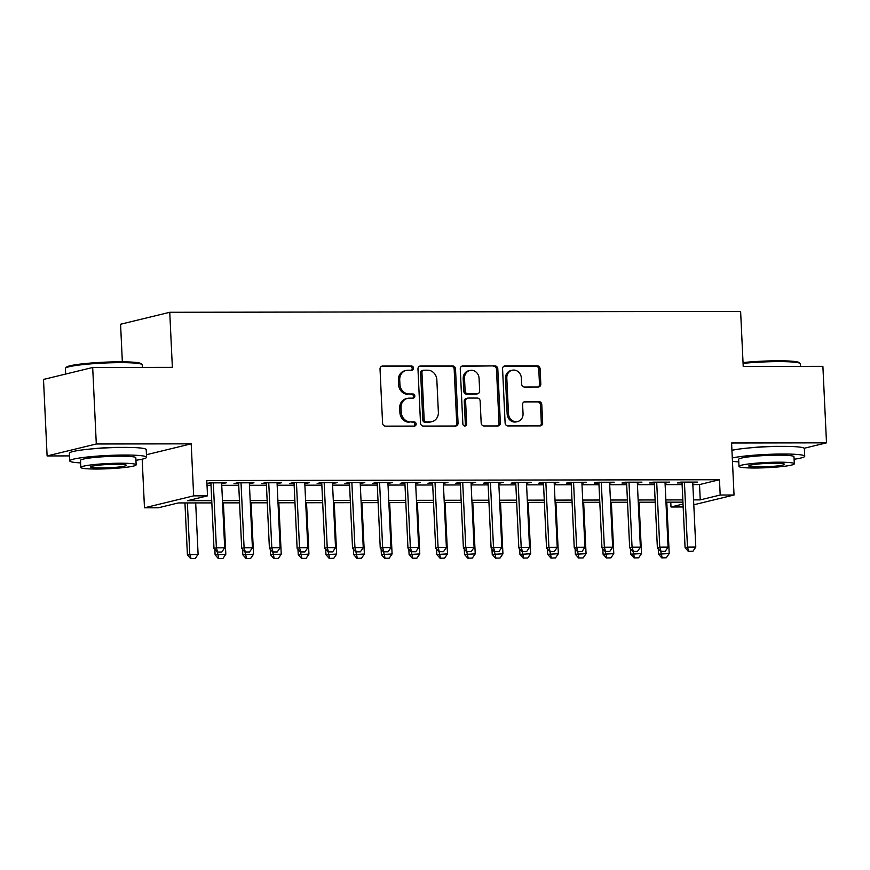 <?xml version="1.0" encoding="UTF-8"?>
<svg xmlns="http://www.w3.org/2000/svg" width="870" height="870" viewBox="0 0 870 870"><rect width="100%" height="100%" fill="white"/><g stroke="black" fill="none" stroke-linecap="round" stroke-linejoin="round"><path stroke-width="1.3" d="M413.511 368.119A2.11 1.892 76.3 0 0 411.499 366.02L382.604 366.063A3.023 2.708 76.3 0 0 380.027 369.076L382.572 423.135A3.023 2.708 76.3 0 0 385.432 426.137L414.337 426.093A2.11 1.892 76.3 0 0 416.143 423.984A2.11 1.892 76.3 0 0 414.142 421.885L410.401 421.896A9.668 8.656 76.3 0 1 401.244 412.293L401.026 407.791A9.668 8.656 76.3 0 1 407.454 398.384A9.668 8.656 76.3 0 1 409.281 398.166L413.022 398.155A2.11 1.892 76.3 0 0 414.827 396.057A2.11 1.892 76.3 0 0 412.826 393.958L409.085 393.958A9.668 8.656 76.3 0 1 399.928 384.366L399.711 379.853A9.668 8.656 76.3 0 1 406.127 370.457A9.668 8.656 76.3 0 1 407.965 370.228L411.706 370.228A2.11 1.892 76.3 0 0 413.511 368.119M411.369 370.228A2.11 1.892 76.3 0 0 410.172 366.346L381.397 366.39M414 426.093A2.11 1.892 76.3 0 0 412.804 422.211L410.401 421.896M412.685 398.155A2.11 1.892 76.3 0 0 411.488 394.273L409.085 393.958M779.694 446.386A24.001 2.251 177.3 0 0 776.247 446.353A24.001 2.251 177.3 0 0 751.897 447.691M121.539 447.419A24.001 2.251 177.3 0 0 118.092 447.387A24.001 2.251 177.3 0 0 93.742 448.724M538.236 386.998A3.023 2.708 76.3 0 0 540.814 383.996L540.096 368.826A3.023 2.708 76.3 0 0 537.236 365.824L505.144 365.878A3.023 2.708 76.3 0 0 502.566 368.88L505.111 422.95A3.023 2.708 76.3 0 0 507.971 425.941L540.074 425.898A3.023 2.708 76.3 0 0 542.652 422.885L541.782 404.572A3.023 2.708 76.3 0 0 538.921 401.57L525.186 401.592A3.023 2.708 76.3 0 0 522.609 404.594L523.044 413.685A8.08 7.232 76.3 0 1 517.672 421.548A8.08 7.232 76.3 0 1 508.482 413.707L506.808 378.113A8.08 7.232 76.3 0 1 512.18 370.25A8.08 7.232 76.3 0 1 521.358 378.091L521.641 384.018A3.023 2.708 76.3 0 0 524.501 387.019L538.236 386.998M692.846 484.59L699.523 484.579L719.468 479.729L720.186 495.03L734.041 495.008L693.792 504.785M92.688 367.488L96.298 443.983L47.11 455.945L43.5 379.44L92.688 367.488L172.358 367.357L169.759 312.286L740.62 311.395L743.219 366.466L822.889 366.346L826.5 442.841L731.583 442.993L734.041 495.008M146.454 454.716L191.204 443.841L96.298 443.983M191.204 443.841L193.662 495.856L207.517 495.835L187.572 500.685L211.736 500.641M719.468 479.729L206.799 480.534L207.517 495.835M455.51 368.956A3.023 2.708 76.3 0 0 452.65 365.955L420.547 366.009A3.023 2.708 76.3 0 0 417.97 369.01L420.514 423.081A3.023 2.708 76.3 0 0 423.385 426.082L455.478 426.028A3.023 2.708 76.3 0 0 458.055 423.016L455.51 368.956L454.173 369.282A3.023 2.708 76.3 0 0 451.312 366.281L419.34 366.335M462.84 365.944L494.943 365.889A3.023 2.708 76.3 0 1 497.803 368.891L500.359 422.95A3.023 2.708 76.3 0 1 497.77 425.963L484.035 425.985A3.023 2.708 76.3 0 1 481.175 422.983L480.142 401.059A3.023 2.708 76.3 0 0 477.282 398.058L468.169 398.068A3.023 2.708 76.3 0 0 465.591 401.081L466.668 423.907A2.11 1.892 76.3 0 1 462.862 423.918L460.263 368.945A3.023 2.708 76.3 0 1 462.84 365.944L461.731 366.216M804.184 448.267L826.5 442.841M221.665 483.644L226.254 482.828L209.626 482.861L206.94 483.513M249.375 483.6L253.964 482.785L237.336 482.817L234.019 483.622L238.641 483.611M277.084 483.557L281.673 482.741L265.056 482.774L261.729 483.579L266.35 483.568M304.804 483.513L309.394 482.698L292.766 482.73L289.438 483.535L294.071 483.524M332.514 483.47L337.103 482.654L320.475 482.687L317.148 483.492L321.78 483.481M360.224 483.426L364.813 482.611L348.185 482.643L344.868 483.448L349.49 483.437M387.933 483.383L392.522 482.567L375.894 482.6L372.577 483.405L377.199 483.394M415.642 483.339L420.243 482.524L403.615 482.556L400.287 483.361L404.909 483.35M443.363 483.296L447.952 482.48L431.324 482.513L427.996 483.318L432.629 483.307M471.072 483.252L475.662 482.437L459.034 482.469L455.706 483.274L460.339 483.263M498.782 483.209L503.371 482.393L486.743 482.426L483.426 483.231L488.048 483.22M526.491 483.165L531.081 482.35L514.453 482.382L511.136 483.187L515.758 483.176M554.212 483.122L558.801 482.306L542.173 482.339L538.845 483.144L543.478 483.133M581.921 483.078L586.51 482.263L569.883 482.295L566.555 483.1L571.188 483.089M609.631 483.035L614.22 482.219L597.592 482.252L594.264 483.057L598.897 483.046M637.34 482.991L641.929 482.176L625.302 482.208L621.985 483.013L626.607 483.002M665.05 482.948L669.639 482.132L653.011 482.165L649.694 482.97L654.316 482.959M207.027 485.351L211.008 485.34M221.741 485.329L238.728 485.297M249.462 485.286L266.438 485.253M277.171 485.242L294.147 485.21M304.881 485.199L321.856 485.166M332.59 485.155L349.566 485.123M360.3 485.112L377.286 485.079M388.02 485.068L404.996 485.036M415.729 485.025L432.705 484.992M443.439 484.981L460.415 484.949M471.148 484.938L488.124 484.905M498.858 484.894L515.845 484.862M526.578 484.851L543.554 484.818M554.288 484.807L571.264 484.775M581.997 484.764L598.973 484.731M609.707 484.721L626.683 484.688M637.416 484.677L654.403 484.644M665.137 484.633L682.113 484.601M206.94 483.666L210.931 483.655M692.77 482.904L697.359 482.089L680.731 482.121L677.404 482.926L682.036 482.915M169.759 312.286L120.571 324.238L122.344 361.822M683.168 506.971L670.998 506.982L683.026 504.056M670.77 502.175L670.998 506.982M211.834 502.893L178.274 502.947L158.329 507.786L144.474 507.808L193.662 495.856M142.18 459.175L144.474 507.808M47.11 455.945L69.502 455.902M693.564 499.891L700.241 499.88L720.186 495.03M222.47 500.631L239.446 500.598M250.179 500.587L267.155 500.554M277.889 500.544L294.865 500.511M305.598 500.5L322.585 500.467M333.319 500.457L350.295 500.424M361.028 500.413L378.004 500.38M388.738 500.37L405.714 500.337M416.447 500.326L433.423 500.293M444.157 500.283L461.143 500.25M471.877 500.239L488.853 500.206M499.587 500.196L516.562 500.163M527.296 500.152L544.272 500.119M555.006 500.109L571.981 500.076M582.715 500.065L599.702 500.032M610.436 500.022L627.411 499.989M638.145 499.978L655.121 499.945M665.854 499.935L682.83 499.902M682.939 502.153L665.963 502.175M655.23 502.197L638.254 502.218M627.52 502.24L610.533 502.262M599.8 502.284L582.824 502.305M572.09 502.327L555.114 502.349M544.381 502.371L527.405 502.392M516.671 502.414L499.684 502.436M488.951 502.458L471.975 502.479M461.241 502.501L444.265 502.523M433.532 502.545L416.556 502.566M405.822 502.588L388.846 502.61M378.113 502.632L361.126 502.653M350.392 502.675L333.417 502.697M322.683 502.719L305.707 502.74M294.974 502.762L277.998 502.784M267.264 502.806L250.288 502.827M239.554 502.849L222.568 502.871M699.523 484.579L700.241 499.88M222.927 483.644L222.894 482.839M250.647 483.6L250.603 482.796M278.356 483.557L278.313 482.752M306.066 483.513L306.033 482.709M333.775 483.47L333.743 482.665M361.485 483.426L361.452 482.622M389.205 483.383L389.162 482.578M416.915 483.339L416.871 482.535M444.624 483.296L444.592 482.491M472.334 483.252L472.301 482.448M500.054 483.209L500.011 482.404M527.764 483.165L527.72 482.361M555.473 483.122L555.43 482.317M583.183 483.078L583.15 482.274M610.892 483.035L610.86 482.23M638.613 482.991L638.569 482.187M666.322 482.948L666.279 482.143M694.032 482.904L693.988 482.1M406.127 370.457L404.8 370.772A9.668 8.656 76.3 0 0 398.384 380.179L399.711 379.853M407.747 394.284A9.668 8.656 76.3 0 1 398.59 384.681L398.384 380.179M407.454 398.384L406.116 398.71A9.668 8.656 76.3 0 0 399.7 408.117L401.026 407.791M409.063 422.222A9.668 8.656 76.3 0 1 399.906 412.619L399.7 408.117M455.358 426.028A3.023 2.708 76.3 0 0 456.728 423.342L454.173 369.282M423.733 370.207A2.11 1.892 76.3 0 0 421.928 372.316L424.168 419.764A2.11 1.892 76.3 0 0 426.169 421.874L430.117 421.863A9.668 8.656 76.3 0 0 431.944 421.645A9.668 8.656 76.3 0 0 438.371 412.239L436.838 379.798A9.668 8.656 76.3 0 0 427.681 370.207L423.733 370.207M423.342 370.261L422.004 370.576A2.11 1.892 76.3 0 0 420.601 372.632L421.928 372.316M431.944 421.645L430.617 421.961A9.668 8.656 76.3 0 1 428.79 422.189L424.843 422.189A2.11 1.892 76.3 0 1 422.842 420.09L420.601 372.632M461.633 366.259L494.943 365.889M497.651 425.963A3.023 2.708 76.3 0 0 499.021 423.277L496.476 369.217A3.023 2.708 76.3 0 0 493.616 366.216M467.592 398.145L466.266 398.46A3.023 2.708 76.3 0 0 464.265 401.407L465.341 424.234L466.668 423.907M464.558 425.985A2.11 1.892 76.3 0 0 465.341 424.234M479.065 378.309A8.08 7.232 76.3 0 0 469.887 370.468A8.08 7.232 76.3 0 0 464.515 378.33L465.113 390.869A3.023 2.708 76.3 0 0 467.973 393.871L477.086 393.849A3.023 2.708 76.3 0 0 479.664 390.847L479.065 378.309M469.887 370.468L468.56 370.794A8.08 7.232 76.3 0 0 463.188 378.657L464.515 378.33M477.652 393.784L476.325 394.11A3.023 2.708 76.3 0 1 475.749 394.175L466.646 394.186A3.023 2.708 76.3 0 1 463.775 391.195L463.188 378.657M512.18 370.25L510.842 370.576A8.08 7.232 76.3 0 0 505.481 378.439L506.808 378.113M517.672 421.548L516.345 421.863A8.08 7.232 76.3 0 1 507.156 414.033L505.481 378.439M539.955 425.898A3.023 2.708 76.3 0 0 541.325 423.212L540.455 404.887A3.023 2.708 76.3 0 0 537.595 401.886L523.979 401.907M538.117 386.998A3.023 2.708 76.3 0 0 539.487 384.312L538.769 369.152A3.023 2.708 76.3 0 0 535.909 366.15L503.937 366.194M184.951 502.936L187.398 554.875L198.099 554.288L195.685 502.914M190.66 558.605L195.217 558.507L190.66 558.605L187.398 554.875M187.365 502.925L189.791 554.299L191.063 558.518M198.099 554.288L195.217 558.507M217.652 552.048L221.806 552.048L217.652 552.048L216.38 547.839L213.987 548.415L210.899 482.85M221.632 482.839L224.688 547.817L216.38 547.839L213.313 482.85M221.806 552.048L224.688 547.817M213.987 548.415L217.25 552.145M65.544 368.14L66.414 367.183A37.541 3.523 -2.7 0 1 119.973 361.811A37.541 3.523 -2.7 0 1 141.07 363.66L142.038 364.53A38.465 3.61 177.3 0 0 120.419 362.638A38.465 3.61 177.3 0 0 65.544 368.14A38.465 3.61 177.3 0 0 65.38 368.488L65.641 374.056M135.938 460.284A38.465 3.61 177.3 0 0 146.584 457.272A38.465 3.61 177.3 0 0 124.78 455.043A38.465 3.61 177.3 0 0 69.741 460.893A38.465 3.61 177.3 0 0 80.616 462.894M146.584 457.272L146.214 449.627A38.465 3.61 177.3 0 0 124.421 447.397A38.465 3.61 177.3 0 0 69.382 453.248L69.741 460.893M80.834 467.429L80.497 460.393A27.688 2.599 -2.7 0 1 120.125 456.174A27.688 2.599 -2.7 0 1 135.818 457.783L136.155 464.819A27.688 2.599 177.3 0 0 120.451 463.221A27.688 2.599 177.3 0 0 80.834 467.429A27.688 2.599 177.3 0 0 96.526 469.028A27.688 2.599 177.3 0 0 136.155 464.819M100.779 467.995A17.846 1.675 177.3 0 0 126.313 465.287A17.846 1.675 177.3 0 0 116.199 464.254A17.846 1.675 177.3 0 0 90.665 466.962A17.846 1.675 177.3 0 0 100.779 467.995M142.343 367.412L142.223 364.867A38.465 3.61 177.3 0 0 142.038 364.53M743.034 362.562A37.541 3.523 -2.7 0 1 778.128 360.789A37.541 3.523 -2.7 0 1 799.225 362.638L800.182 363.497A38.465 3.61 177.3 0 0 778.574 361.605A38.465 3.61 177.3 0 0 743.078 363.377M794.092 459.251A38.465 3.61 177.3 0 0 804.728 456.239A38.465 3.61 177.3 0 0 782.935 454.02A38.465 3.61 177.3 0 0 732.29 457.968M732.453 461.35A38.465 3.61 177.3 0 0 738.771 461.861M804.728 456.239L804.369 448.594A38.465 3.61 177.3 0 0 782.565 446.364A38.465 3.61 177.3 0 0 731.931 450.312M738.989 466.396L738.652 459.36A27.688 2.599 -2.7 0 1 778.28 455.151A27.688 2.599 -2.7 0 1 793.973 456.75L794.31 463.786A27.688 2.599 177.3 0 0 778.606 462.187A27.688 2.599 177.3 0 0 738.989 466.396A27.688 2.599 177.3 0 0 754.682 468.006A27.688 2.599 177.3 0 0 794.31 463.786M758.934 466.972A17.846 1.675 177.3 0 0 784.468 464.254A17.846 1.675 177.3 0 0 774.354 463.221A17.846 1.675 177.3 0 0 748.82 465.939A17.846 1.675 177.3 0 0 758.934 466.972M800.498 366.379L800.378 363.834A38.465 3.61 177.3 0 0 800.182 363.497M214.857 549.405L215.107 554.832L225.819 554.244L223.394 502.871M218.37 558.562L222.927 558.464L218.37 558.562L215.107 554.832M217.402 552.145L218.772 558.475M225.819 554.244L222.927 558.464M242.567 549.361L242.817 554.788L253.529 554.201L251.104 502.827M246.079 558.518L250.636 558.42L246.079 558.518L242.817 554.788M245.112 552.102L246.482 558.431M253.529 554.201L250.636 558.42M270.276 549.318L270.537 554.745L281.238 554.157L278.813 502.784M273.8 558.475L278.356 558.377L273.8 558.475L270.537 554.745M272.821 552.058L274.191 558.388M281.238 554.157L278.356 558.377M297.986 549.274L298.247 554.701L308.948 554.114L306.534 502.74M301.509 558.431L306.066 558.333L301.509 558.431L298.247 554.701M300.541 552.015L301.901 558.344M308.948 554.114L306.066 558.333M245.362 552.004L249.516 552.004L245.362 552.004L244.089 547.795L241.697 548.372L238.608 482.806M249.342 482.796L252.409 547.774L244.089 547.795L241.023 482.806M249.516 552.004L252.409 547.774M241.697 548.372L244.959 552.102M273.071 551.961L277.225 551.961L273.071 551.961L271.799 547.752L269.406 548.328L266.318 482.763M277.051 482.752L280.118 547.73L271.799 547.752L268.743 482.763M277.225 551.961L280.118 547.73M269.406 548.328L272.669 552.058M300.781 551.917L304.935 551.917L300.781 551.917L299.519 547.708L297.116 548.285L294.027 482.73M304.761 482.709L307.828 547.687L299.519 547.708L296.452 482.719M304.935 551.917L307.828 547.687M297.116 548.285L300.389 552.015M328.49 551.874L332.655 551.874L328.49 551.874L327.229 547.665L324.836 548.241L321.737 482.687M332.471 482.665L335.537 547.643L327.229 547.665L324.162 482.676M332.655 551.874L335.537 547.643M324.836 548.241L328.099 551.971M325.695 549.231L325.956 554.658L336.657 554.07L334.243 502.697M329.219 558.388L333.775 558.29L329.219 558.388L325.956 554.658M328.251 551.971L329.621 558.301M336.657 554.07L333.775 558.29M356.211 551.83L360.365 551.83L356.211 551.83L354.938 547.621L352.546 548.198L349.457 482.643M360.191 482.622L363.247 547.6L354.938 547.621L351.871 482.632M360.365 551.83L363.247 547.6M352.546 548.198L355.808 551.928M353.416 549.188L353.666 554.614L364.378 554.027L361.953 502.653M356.928 558.355L361.485 558.246L356.928 558.355L353.666 554.614M355.96 551.928L357.331 558.257M364.378 554.027L361.485 558.246M383.92 551.787L388.074 551.787L383.92 551.787L382.648 547.578L380.255 548.154L377.167 482.6M387.9 482.578L390.967 547.556L382.648 547.578L379.581 482.589M388.074 551.787L390.967 547.556M380.255 548.154L383.518 551.885M381.125 549.144L381.375 554.571L392.087 553.983L389.662 502.61M384.638 558.312L389.194 558.203L384.638 558.312L381.375 554.571M383.67 551.885L385.04 558.214M392.087 553.983L389.194 558.203M411.63 551.743L415.784 551.743L411.63 551.743L410.357 547.534L407.965 548.111L404.876 482.556M415.61 482.535L418.677 547.513L410.357 547.534L407.301 482.546M415.784 551.743L418.677 547.513M407.965 548.111L411.227 551.841M408.835 549.101L409.096 554.527L419.797 553.94L417.372 502.566M412.358 558.268L416.915 558.159L412.358 558.268L409.096 554.527M411.39 551.841L412.75 558.17M419.797 553.94L416.915 558.159M439.339 551.7L443.493 551.7L439.339 551.7L438.078 547.491L435.685 548.067L432.586 482.513M443.319 482.491L446.386 547.469L438.078 547.491L435.011 482.502M443.493 551.7L446.386 547.469M435.685 548.067L438.948 551.797M436.544 549.057L436.805 554.484L447.506 553.896L445.092 502.523M440.068 558.225L444.624 558.116L440.068 558.225L436.805 554.484M439.1 551.797L440.47 558.127M447.506 553.896L444.624 558.116M467.049 551.656L471.214 551.656L467.049 551.656L465.787 547.447L463.395 548.024L460.295 482.469M471.029 482.448L474.096 547.426L465.787 547.447L462.72 482.458M471.214 551.656L474.096 547.426M463.395 548.024L466.657 551.754M464.254 549.013L464.515 554.44L475.227 553.853L472.801 502.479M467.777 558.181L472.334 558.072L467.777 558.181L464.515 554.44M466.809 551.754L468.18 558.083M475.227 553.853L472.334 558.072M494.769 551.613L498.923 551.613L494.769 551.613L493.497 547.404L491.104 547.98L488.016 482.426M498.749 482.404L501.805 547.382L493.497 547.404L490.43 482.415M498.923 551.613L501.805 547.382M491.104 547.98L494.367 551.71M491.974 548.97L492.224 554.397L502.936 553.809L500.511 502.436M495.487 558.138L500.043 558.029L495.487 558.138L492.224 554.397M494.519 551.71L495.889 558.04M502.936 553.809L500.043 558.029M522.478 551.569L526.633 551.569L522.478 551.569L521.206 547.361L518.814 547.937L515.725 482.382M526.459 482.361L529.525 547.339L521.206 547.361L518.139 482.371M526.633 551.569L529.525 547.339M518.814 547.937L522.076 551.667M519.684 548.926L519.934 554.353L530.646 553.766L528.221 502.392M523.196 558.094L527.753 557.985L523.196 558.094L519.934 554.353M522.228 551.667L523.599 557.996M530.646 553.766L527.753 557.985M550.188 551.526L554.342 551.526L550.188 551.526L548.916 547.317L546.523 547.893L543.435 482.339M554.168 482.317L557.235 547.295L548.916 547.317L545.86 482.328M554.342 551.526L557.235 547.295M546.523 547.893L549.786 551.623M577.897 551.482L582.052 551.482L577.897 551.482L576.636 547.274L574.243 547.85L571.144 482.295M581.878 482.274L584.944 547.252L576.636 547.274L573.569 482.284M582.052 551.482L584.944 547.252M574.243 547.85L577.506 551.58M605.607 551.439L609.772 551.439L605.607 551.439L604.346 547.23L601.953 547.806L598.854 482.252M609.587 482.23L612.654 547.219L604.346 547.23L601.279 482.241M609.772 551.439L612.654 547.219M601.953 547.806L605.215 551.536M547.393 548.883L547.654 554.31L558.355 553.722L555.93 502.349M550.917 558.051L555.473 557.942L550.917 558.051L547.654 554.31M549.949 551.623L551.308 557.953M558.355 553.722L555.473 557.942M575.103 548.839L575.364 554.266L586.065 553.679L583.65 502.305M578.626 558.007L583.183 557.898L578.626 558.007L575.364 554.266M577.658 551.58L579.029 557.909M586.065 553.679L583.183 557.898M602.812 548.796L603.073 554.223L613.785 553.635L611.36 502.262M606.336 557.964L610.892 557.855L606.336 557.964L603.073 554.223M605.368 551.536L606.738 557.866M613.785 553.635L610.892 557.855M633.327 551.395L637.482 551.395L633.327 551.395L632.055 547.187L629.662 547.763L626.574 482.208M637.308 482.187L640.363 547.176L632.055 547.187L628.988 482.197M637.482 551.395L640.363 547.176M629.662 547.763L632.925 551.493M630.532 548.752L630.783 554.179L641.494 553.592L639.069 502.218M634.045 557.92L638.602 557.811L634.045 557.92L630.783 554.179M633.077 551.493L634.447 557.822M641.494 553.592L638.602 557.811M661.037 551.352L665.191 551.352L661.037 551.352L659.764 547.143L657.372 547.719L654.283 482.165M665.017 482.143L668.084 547.132L659.764 547.143L656.698 482.154M665.191 551.352L668.084 547.132M657.372 547.719L660.635 551.449M658.242 548.709L658.492 554.136L669.204 553.548L666.779 502.175M661.755 557.877L666.311 557.768L661.755 557.877L658.492 554.136M660.787 551.449L662.157 557.779M669.204 553.548L666.311 557.768M688.746 551.319L692.901 551.308L688.746 551.319L687.474 547.099L685.082 547.676L681.993 482.121M692.727 482.1L695.793 547.089L687.474 547.099L684.418 482.11M692.901 551.308L695.793 547.089M685.082 547.676L688.344 551.406M410.172 366.346L411.499 366.02M412.804 422.211L414.142 421.885M411.488 394.273L412.826 393.958M398.59 384.681L399.928 384.366M399.906 412.619L401.244 412.293M381.495 366.335L382.604 366.063M456.728 423.342L458.055 423.016M419.438 366.281L420.547 366.009M451.312 366.281L452.65 365.955M422.842 420.09L424.168 419.764M424.843 422.189L426.169 421.874M428.79 422.189L430.117 421.863M496.476 369.217L497.803 368.891M499.021 423.277L500.359 422.95M464.265 401.407L465.591 401.081M463.775 391.195L465.113 390.869M466.646 394.186L467.973 393.871M475.749 394.175L477.086 393.849M507.156 414.033L508.482 413.707M524.077 401.864L525.186 401.592M537.595 401.886L538.921 401.57M540.455 404.887L541.782 404.572M541.325 423.212L542.652 422.885M504.034 366.15L505.144 365.878M535.909 366.15L537.236 365.824M538.769 369.152L540.096 368.826M539.487 384.312L540.814 383.996"/></g></svg>
